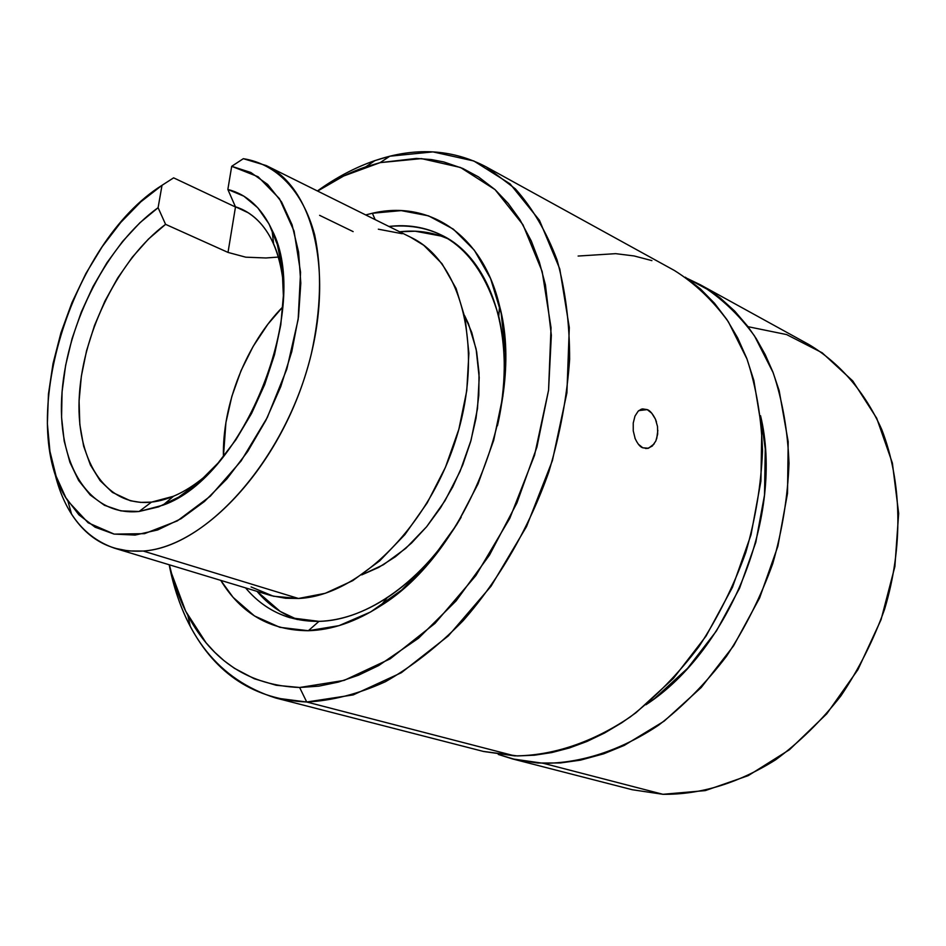 <?xml version="1.0" encoding="UTF-8"?>
<svg xmlns="http://www.w3.org/2000/svg" width="946" height="946" viewBox="0 0 946 946"><rect width="100%" height="100%" fill="white"/><g stroke="black" fill="none" stroke-linecap="round" stroke-linejoin="round"><path stroke-width="1.42" d="M760.56 415.732L765.267 448.96L764.51 495.042L755.819 542.247L739.536 588.306L716.406 630.994L687.612 668.29L654.585 698.526L645.941 704.77C730.631 649.476 784.329 514.045 760.56 415.743M374.923 160.595L365.842 166.803C349.441 172.444 333.37 180.532 317.62 191.068L343.67 176.015L380.138 162.629L389.835 156.208L374.923 160.595C355.235 167.407 336.067 177.529 317.407 190.962C340.891 174.052 365.026 162.464 389.835 156.208L380.138 162.629L421.478 158.609L460.513 167.489L495.077 189.649L522.961 224.734L542.164 271.49L551.033 327.694L548.562 390.213L534.561 455.18L509.776 518.373L475.814 575.641L435.018 623.379L390.166 658.842L344.119 680.399L299.634 687.494L306.717 702.003L353.201 694.908L401.352 672.712L448.309 635.925L491.021 586.248L526.544 526.544L552.405 460.596L566.914 392.779L569.303 327.541L559.784 268.96L539.457 220.312L510.095 183.891L473.828 160.974L432.984 151.892L389.835 156.208C424.411 147.671 456.587 151.254 486.339 166.957L515.369 188.881C532.527 208.108 546.41 231.77 557.028 259.866C565.448 290.174 569.646 323.331 569.634 359.338C567.068 396.362 560.162 433.8 548.917 471.652C529.145 527.75 499.37 579.342 463.244 620.611C438.258 646.023 412.279 666.41 385.329 681.759C358.357 693.974 332.152 700.726 306.717 702.003L514.648 755.878C552.31 755.771 592.267 742.645 630.403 716.832C655.282 697.438 678.116 674.049 698.893 646.674C718.026 617.431 733.658 586.047 745.779 552.511C755.594 518.384 761.175 484.47 762.523 450.745C761.412 417.825 756.244 387.281 747.044 359.137L728.408 321.853C712.882 300.426 694.884 283.303 674.403 270.485L486.339 166.957M245.593 587.915C264.596 610.513 289.062 621.664 318.991 621.356L308.349 630.71C270.367 630.533 241.171 613.753 220.761 580.395L233.142 597.399L254.474 615.952L279.815 627.316L308.349 630.71L339.011 625.649L370.584 611.991L401.695 590.02L430.891 560.481L456.776 524.569L478.049 483.891L493.682 440.351L502.917 396.043L505.412 353.035L501.179 313.327L490.596 278.597L474.324 250.205L453.3 229.109L428.538 215.854L401.199 210.615L372.381 213.252L375.16 219.638L372.381 213.252L365.688 214.931L372.381 213.252C428.964 199.831 482.767 234.36 499.559 305.984C525.988 402.511 466.059 553.647 380.659 605.83C355.944 621.77 331.833 630.071 308.349 630.71L318.991 621.356L289.984 617.714C272.566 612.405 257.761 602.472 245.593 587.915M654.218 443.863L648.495 448.238L642.795 447.801L638.349 444.218M657.848 430.335L656.69 438.767M635.168 438.672L633.252 430.832L633.241 423.016L634.979 416.098L638.183 411.155L642.452 408.897L647.23 409.618L638.822 410.576L647.23 409.618C649.819 410.398 652.551 413.579 655.424 419.137L656.418 421.786M748.026 326.689L786.623 334.577L822.157 352.775L852.772 380.954L876.706 418.215L892.385 463.067L898.665 513.382L894.881 566.548L881.069 619.642L857.927 669.65L826.78 713.792L789.484 749.705L748.215 775.649L705.29 790.608L662.933 794.297C700.643 794.723 738.187 783.241 775.566 759.863C799.441 742.279 821.211 720.97 840.864 695.949C858.873 669.189 873.418 640.359 884.51 609.484C903.465 546.823 901.999 481.561 881.743 429.508C864.94 391.833 839.622 362.791 808.842 344.498L701.128 285.195M638.183 411.155L641.388 409.145L647.23 409.618L651.794 413.248L655.424 419.137L657.505 426.469L657.671 434.131L655.85 440.978L652.326 446.015L647.703 448.404L642.795 447.801C640.194 447.068 637.604 443.899 635.014 438.27L634.884 437.927M543.382 763.316L662.933 794.297L543.382 763.316L512.436 758.905L498.258 754.435L516.327 759.851L537.836 763.032L560.292 762.961L580.418 760.158L603.761 753.796L624.194 745.436L664.127 721.159L701.234 687.494L733.623 645.787L759.626 597.931L777.872 546.256L787.521 493.315L788.184 441.699L779.161 390.627L772.894 372.003L765.219 354.62L756.221 338.585L747.789 326.382L734.664 311.045L720.19 297.966L711.368 291.498L687.021 278.337L700.43 284.817C720.899 297.612 738.921 314.628 754.47 335.877L773.201 372.795C782.484 400.643 787.746 430.797 788.999 463.292C787.793 496.555 782.389 529.985 772.764 563.591C760.844 596.607 745.424 627.505 726.504 656.252C705.941 683.178 683.308 706.154 658.605 725.192C620.718 750.521 580.95 763.327 543.382 763.316M512.436 758.905L632.295 789.744L662.933 794.297M275.759 698.018L483.654 751.502L514.648 755.878L306.717 702.003L275.759 698.018C218.845 679.926 183.311 635.511 169.18 564.762C173.556 587.336 180.591 607.84 190.252 626.299C215.783 674.344 254.592 699.579 306.717 702.003L299.634 687.494L276.197 685.271L254.344 678.779L234.407 668.29L224.226 660.84L214.777 652.314L206.027 642.76L185.641 611.128L171.557 573.418L169.405 564.833C173.662 583.304 179.823 600.202 187.899 615.539C212.46 661.573 249.709 685.554 299.634 687.494L318.743 686.169L338.42 682.078L358.463 675.219L378.648 665.582L418.522 638.231L456.102 600.899L489.484 555.101L516.906 502.976L536.926 447.068L548.562 390.213L551.352 335.239L545.404 284.758L539.315 261.912L531.285 240.994L519.922 219.673L508.215 203.449L495.077 189.649L478.487 176.902L462.842 168.483L443.851 161.967L431.542 159.59L416.394 158.42L380.138 162.629L365.842 166.815M388.912 226.461C407.761 224.214 425.345 227.123 441.664 235.187C491.4 258.648 517.604 338.42 497.442 425.783C506.063 385.862 506.5 349.381 498.755 316.342C479.657 251.577 443.047 221.612 388.912 226.461M461.175 517.202C423.974 580.501 366.977 620.552 318.991 621.356C341.187 620.635 363.914 612.772 387.174 597.73C415.436 578.999 440.103 552.157 461.175 517.202M578.124 256.047L615.68 253.658L634.057 255.94L651.912 260.623M685.342 277.19L700.525 289.027L714.431 303.181L726.883 319.535L737.703 337.97L746.749 358.333L753.844 380.422L761.802 428.869L760.903 481.183L750.994 534.904L732.417 587.395L706.094 636.019L673.375 678.448L635.972 712.728L621.829 722.72L604.541 733.02L586.969 741.463L569.374 747.967L551.802 752.555L534.455 755.204L517.45 755.937L483.17 751.372M448.309 238.912L441.073 236.051L415.188 231.202L399.626 231.782C416.867 229.831 433.102 232.219 448.321 238.924M361.762 574.884L378.672 567.423L395.404 556.745L411.545 543.051L426.729 526.615L440.54 507.813L452.661 487.072L462.76 464.888L470.6 441.806L475.992 418.404L478.818 395.239L479.031 372.866L476.654 351.829L471.782 332.59L464.581 315.562L468.483 323.816L476.122 349.015L479.208 377.643L477.517 408.495L471.049 440.233L460.052 471.427L445.022 500.682L426.658 526.697L405.799 548.337L383.402 564.738L361.762 574.884M71.553 514.139C88.617 540.473 112.503 552.771 143.224 551.045L298.475 598.475L143.224 551.045L128.419 550.95L114.513 548.195C83.414 537.375 63.276 511.266 54.088 469.843C57.753 486.823 63.583 501.581 71.553 514.139L67.887 500.99L88.155 522.795L114.182 534.112L144.525 533.662L177.316 520.903L210.331 496.189L241.135 460.915L267.316 417.47L286.827 369.082L298.156 319.441L300.556 272.33L294.076 231.155L279.472 198.672L258.104 176.748L231.699 166.307L243.323 158.691L266.24 165.562C315.633 188.857 335.594 279.614 305.392 375.089C275.629 470.635 202.361 547.131 143.224 551.045C206.985 547.202 286.283 457.746 311.258 354.159C321.013 309.898 322.148 270.107 314.651 234.785C302.767 190.702 276.291 163.847 243.323 158.691L231.699 166.307L227.856 189.46L231.699 166.307L250.796 172.468L267.635 184.423L281.589 202.006L292.066 224.77L298.593 252.097L300.804 283.079L298.534 316.674L291.782 351.628L280.761 386.642L265.873 420.343L247.698 451.467L226.957 478.83L204.466 501.486L181.1 518.68L157.698 529.949L135.101 535.081L114.028 534.076L95.132 527.206L78.932 514.872L65.818 497.643L56.098 476.205L49.925 451.277L47.371 423.666L48.435 394.163L53.023 363.595L60.958 332.755L72.014 302.46L85.909 273.489L102.286 246.575L120.733 222.464L140.824 201.829L162.014 185.31L158.1 207.706L139.866 222.795L122.649 241.348L106.898 262.799L93.004 286.579L81.309 312.038L72.097 338.526L65.629 365.369L62.069 391.857L61.573 417.316L64.186 441.025L69.909 462.322L78.66 480.521L90.26 495.03L104.462 505.306L120.887 510.887L139.109 511.479L158.585 506.879L178.676 497.123L198.731 482.377L218.041 463.067L235.885 439.795L251.624 413.343L264.655 384.644L274.494 354.75L280.808 324.738L283.374 295.696L282.18 268.64L277.332 244.494L269.054 224.001L257.75 207.753L243.843 196.165L227.856 189.46L235.412 206.748L248.644 212.98L235.412 206.748L242.235 209.409C265.235 220.796 278.916 245.298 283.292 282.913C281.849 268.12 278.609 255.101 273.607 243.832C264.632 224.368 251.908 211.999 235.412 206.748L227.856 189.46C247.001 194.379 261.735 207.919 272.046 230.103C312.121 306.457 244.482 477.032 162.972 505.176L139.109 511.479L151.49 502.125L173.508 496.248C184.884 491.471 196.165 484.198 207.351 474.419C188.396 490.808 169.772 500.032 151.49 502.125L140.635 502.385L130.359 500.753L112.42 492.393L100.099 480.639L90.426 465.018L83.626 446.122L79.831 424.553L79.086 401.009L81.356 376.189L86.547 350.789L94.494 325.507L104.947 301.053L117.647 278.089L132.251 257.253L148.368 239.149L165.574 224.344L228.01 252.416L245.759 257.182L265.968 257.974L278.443 257.064L265.968 257.974L245.759 257.182L228.01 252.416L235.483 206.997L236.145 207.304M223.433 456.658L225.917 422.59L231.853 396.374L241.029 370.69L253.161 346.378L267.848 324.253L282.819 306.871C246.244 343.847 222.133 404.663 223.433 456.646M114.513 548.195L271.277 595.673L285.586 598.262L298.475 598.475C358.227 596.146 429.508 526.047 456.611 436.957C484.139 347.939 461.624 261.474 411.12 237.481L266.24 165.562M319.606 215.333L353.13 231.604M173.626 177.848L235.483 206.997L173.626 177.848L162.014 185.31L173.626 177.848M151.49 502.125L139.109 511.479C87.742 516.634 56.287 462.074 62.069 391.857C67.604 321.628 107.974 243.418 158.1 207.706L165.574 224.344C119.835 258.234 83.638 330.189 79.417 394.198C74.971 458.183 104.509 507.08 151.49 502.125M67.887 500.99C15.089 423.832 70.643 242.401 162.014 185.31L158.1 207.706L165.574 224.344L228.01 252.416L235.483 206.997M251.08 586.946L273.441 596.24L298.475 598.475L325.27 593.296L352.728 580.667L379.677 560.872L404.888 534.608L427.166 502.953L445.448 467.3L458.845 429.283L466.768 390.674L468.897 353.248L465.231 318.684L456.078 288.435L441.995 263.686L423.749 245.286L410.611 237.233M402.204 233.721L378.341 229.192M297.375 619.559L280.217 611.447L257.028 591.38C268.262 604.624 281.707 614.013 297.387 619.559M645.621 448.522L648.4 448.25M387.174 597.73L380.659 605.83M498.755 316.342L499.559 305.984M190.252 626.299L187.899 615.539M173.508 496.248L162.972 505.176M273.607 243.832L272.046 230.103"/></g></svg>
